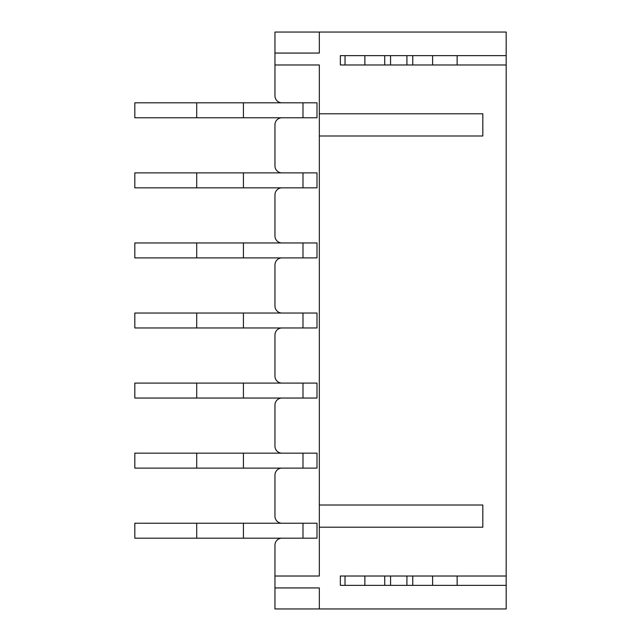 <?xml version="1.0" encoding="UTF-8"?>
<svg xmlns="http://www.w3.org/2000/svg" width="641" height="641" viewBox="0 0 641 641"><rect width="100%" height="100%" fill="white"/><g stroke="black" fill="none" stroke-linecap="round" stroke-linejoin="round"><path stroke-width="0.96" d="M384.728 576.019L384.728 585.361L364.873 585.361L364.873 576.019L340.355 576.019L340.355 585.361L364.873 585.361L345.026 585.361L345.026 576.019L506.182 576.019L506.182 608.95L274.957 608.95L274.957 587.933L319.33 587.933L319.33 608.95M384.728 585.361L406.915 585.361L406.915 576.019M406.915 585.361L506.182 585.361M384.728 64.981L384.728 55.639L364.873 55.639L364.873 64.981L340.355 64.981L340.355 55.639L364.873 55.639L345.026 55.639L345.026 64.981L506.182 64.981L506.182 576.019M384.728 55.639L506.182 55.639L506.182 64.981M319.33 32.05L319.33 53.067L274.957 53.067L274.957 32.05L506.182 32.05L506.182 55.639M274.957 53.067L274.957 95.813A7.003 7.003 0 0 0 281.96 102.816M281.96 538.184A7.003 7.003 0 0 0 274.957 545.187L274.957 576.019L319.33 576.019L319.33 527.206L482.825 527.206L482.825 505.012L319.33 505.012L319.33 135.988L482.825 135.988L482.825 113.794L319.33 113.794L319.33 64.981L274.957 64.981M274.957 545.187L274.957 587.933M243.428 117.768L243.428 102.816L316.999 102.816L302.985 102.816L302.985 117.768L134.818 117.768L134.818 102.816L196.715 102.816L196.715 117.768M316.999 117.768L302.985 117.768L316.999 117.768L316.999 102.816M243.428 187.837L243.428 172.886L316.999 172.886L302.985 172.886L302.985 187.837L134.818 187.837L134.818 172.886L196.715 172.886L196.715 187.837M316.999 187.837L302.985 187.837L316.999 187.837L316.999 172.886M243.428 257.906L243.428 242.955L316.999 242.955L302.985 242.955L302.985 257.906L134.818 257.906L134.818 242.955L196.715 242.955L196.715 257.906M316.999 257.906L302.985 257.906L316.999 257.906L316.999 242.955M243.428 327.976L243.428 313.024L316.999 313.024L302.985 313.024L302.985 327.976L134.818 327.976L134.818 313.024L196.715 313.024L196.715 327.976M316.999 327.976L302.985 327.976L316.999 327.976L316.999 313.024M243.428 398.045L243.428 383.094L316.999 383.094L302.985 383.094L302.985 398.045L134.818 398.045L134.818 383.094L196.715 383.094L196.715 398.045M316.999 398.045L302.985 398.045L316.999 398.045L316.999 383.094M243.428 468.114L243.428 453.163L316.999 453.163L302.985 453.163L302.985 468.114L134.818 468.114L134.818 453.163L196.715 453.163L196.715 468.114M316.999 468.114L302.985 468.114L316.999 468.114L316.999 453.163M243.428 538.184L243.428 523.232L316.999 523.232L302.985 523.232L302.985 538.184L134.818 538.184L134.818 523.232L196.715 523.232L196.715 538.184M316.999 538.184L302.985 538.184L316.999 538.184L316.999 523.232M274.957 516.229L274.957 475.117L274.957 516.229A7.003 7.003 0 0 0 281.96 523.232M274.957 446.16L274.957 405.048L274.957 446.16A7.003 7.003 0 0 0 281.96 453.163M274.957 376.091L274.957 334.979L274.957 376.091A7.003 7.003 0 0 0 281.96 383.094M274.957 306.021L274.957 264.909L274.957 306.021A7.003 7.003 0 0 0 281.96 313.024M274.957 235.952L274.957 194.84L274.957 235.952A7.003 7.003 0 0 0 281.96 242.955M274.957 165.883L274.957 124.771L274.957 165.883A7.003 7.003 0 0 0 281.96 172.886M281.96 117.768A7.003 7.003 0 0 0 274.957 124.771M281.96 187.837A7.003 7.003 0 0 0 274.957 194.84M281.96 257.906A7.003 7.003 0 0 0 274.957 264.909M281.96 327.976A7.003 7.003 0 0 0 274.957 334.979M281.96 398.045A7.003 7.003 0 0 0 274.957 405.048M281.96 468.114A7.003 7.003 0 0 0 274.957 475.117M319.33 505.012L319.33 527.206M319.33 113.794L319.33 135.988M243.428 172.886L196.715 172.886M390.569 64.981L390.569 55.639M406.915 64.981L406.915 55.639M412.756 64.981L412.756 55.639M432.611 64.981L432.611 55.639L457.137 55.639L457.137 64.981L432.611 64.981M390.569 585.361L390.569 576.019M412.756 585.361L412.756 576.019M432.611 585.361L432.611 576.019L457.137 576.019L457.137 585.361L432.611 585.361M243.428 102.816L196.715 102.816M243.428 242.955L196.715 242.955M243.428 313.024L196.715 313.024M243.428 383.094L196.715 383.094M243.428 453.163L196.715 453.163M243.428 523.232L196.715 523.232"/></g></svg>
